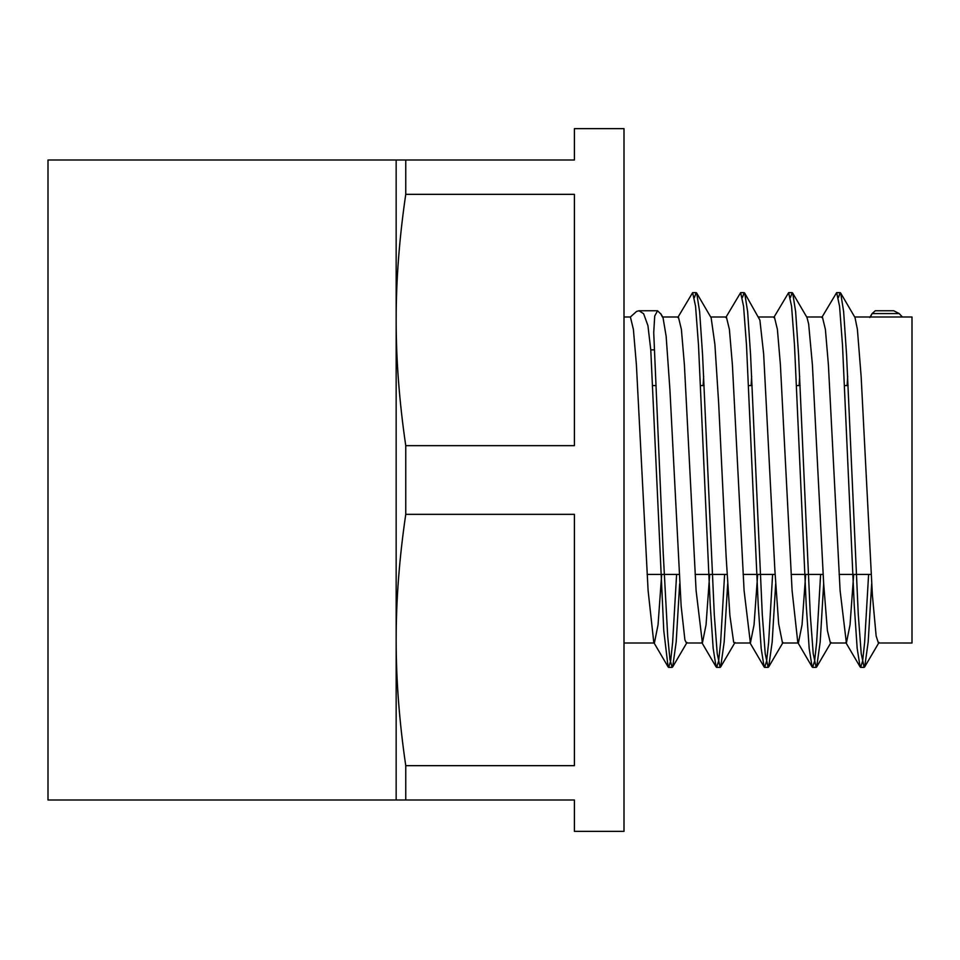 <?xml version="1.0" encoding="UTF-8"?>
<svg xmlns="http://www.w3.org/2000/svg" width="960" height="960" viewBox="0 0 960 960"><rect width="100%" height="100%" fill="white"/><g stroke="black" fill="none" stroke-linecap="round" stroke-linejoin="round"><path stroke-width="1.44" d="M875.256 310.788L872.124 313.572L870.396 316.992L902.4 316.992L899.22 313.584L893.772 310.788M871.668 583.8L868.188 641.928L864.696 666.888L864.156 667.344L861.228 653.712L858.288 614.748L846.552 354.528L843.624 311.52L840.684 293.088L840.156 292.632L838.404 297.6M823.668 583.812L820.188 641.964L816.696 666.912L816.156 667.368L813.228 653.724L810.288 614.772L798.564 354.624L795.624 311.604L792.696 293.112L792.156 292.656L790.404 297.576M775.68 583.812L772.176 642.024L768.684 666.924L768.156 667.38L765.228 653.724L762.3 614.784L750.564 354.708L747.636 311.664L744.696 293.112L744.156 292.656L742.404 297.576M727.68 583.8L724.176 642.012L720.684 666.912L720.156 667.368L717.228 653.712L714.3 614.784L702.564 354.672L699.624 311.628L696.696 293.088L696.156 292.632L694.404 297.6M679.668 583.8L676.188 641.952L672.696 666.888L672.156 667.344L669.924 659.412L667.692 636.24L663.228 553.224L653.724 332.568L654.72 316.008L657.552 310.788L661.092 314.244M868.608 574.404L864.624 642.456L862.632 661.044L860.64 667.344L860.112 666.888L857.172 648.396L854.244 605.376L842.508 345.228L839.568 306.276L836.64 292.632L821.784 317.508M820.608 574.404L816.624 642.468L814.632 661.02L812.64 667.368L812.112 666.912L809.184 648.48L806.244 605.472L794.508 345.252L791.58 306.288L788.64 292.656L773.784 317.532M772.608 574.404L768.624 642.48L766.632 661.02L764.64 667.38L764.112 666.924L761.184 648.48L758.244 605.472L746.508 345.252L743.58 306.3L740.64 292.656L725.784 317.532M724.608 574.404L720.624 642.468L718.632 661.02L716.64 667.368L716.1 666.912L713.172 648.372L710.244 605.328L698.508 345.216L695.568 306.288L692.64 292.632L677.796 317.508M676.608 574.404L672.624 642.456L670.632 661.044L668.64 667.344L668.1 666.888L663.768 630.564L650.772 349.872L654.3 349.86M661.02 314.124L663 317.508L666.144 336.228L669.9 389.436L681.144 606.012L684.9 639.888L686.4 642.996L702.396 643.008L696.096 590.532L684.396 364.74L681.396 329.412L678.396 316.992L662.7 316.992M703.116 385.596L703.668 376.188M696.696 293.088L711.144 317.76L714.9 344.448L718.656 403.152L726.144 556.848L729.9 615.552L733.656 642.24L734.4 643.008L750.396 643.008L744.096 590.616L732.396 364.728L729.396 329.412L726.396 317.004L710.712 316.992M751.116 385.596L751.668 376.2M744.696 293.112L759.9 320.112L763.656 353.988L774.9 570.564L778.656 623.772L782.496 643.008M799.116 385.596L799.668 376.2M792.696 293.112L807.012 317.532L808.656 324L812.4 364.728L823.656 583.416L827.4 630.612L830.4 643.008L846.396 643.008L840.096 590.556L828.396 364.74L825.396 329.388L822.396 316.992L806.7 316.992M847.116 385.596L847.68 376.2M840.684 293.088L855 317.508L857.4 329.388L861.144 376.584L872.4 595.272L876.144 636L878.4 642.996L912 643.008L912 316.992L902.4 316.992M660.684 313.584L662.4 316.992M661.68 574.404L658.044 624.84L654.396 642.996L653.784 642.468L648.096 590.508L636.396 364.74L633.396 329.4L630.396 316.992L636.636 311.388L639.024 310.788L643.62 313.716L647.928 325.596L650.772 349.872M853.68 574.404L850.044 624.84L846.396 642.996M805.68 574.404L802.044 624.84L798.396 643.008L797.796 642.492L792.096 590.604L780.396 364.728L777.396 329.4L774.396 317.004L758.7 316.992M757.68 574.404L754.044 624.852L750.396 643.02M709.68 574.404L706.044 624.852L702.396 643.008M899.22 313.572L872.112 313.572L871.716 314.244M405.756 159.996L396.156 159.996L396.156 320.004C396.12 280.092 399.312 238.212 405.756 194.34L574.404 194.34L574.404 445.656L405.756 445.656C399.312 401.784 396.12 359.904 396.156 320.004L396.156 639.996C396.12 600.096 399.312 558.216 405.756 514.344L574.404 514.344L574.404 765.66L405.756 765.66C399.312 721.788 396.12 679.908 396.156 639.996L396.156 800.004L574.404 800.004L574.404 831.36L624 831.36L624 128.64L574.404 128.64L574.404 159.996L405.756 159.996L405.756 194.34M405.756 514.344L405.756 445.656M405.756 800.004L405.756 765.66M396.156 159.996L48 159.996L48 800.004L396.156 800.004M893.772 310.764L875.256 310.764M840.156 292.644L836.64 292.644M792.156 292.644L788.64 292.644M744.156 292.644L740.64 292.644M696.156 292.644L692.64 292.644M864.156 667.356L860.64 667.356M816.156 667.356L812.64 667.356M768.156 667.356L764.64 667.356M720.156 667.356L716.64 667.356M672.156 667.356L668.64 667.356M687.012 642.468L672.696 666.888M735 642.492L720.684 666.912M783 642.504L768.684 666.924M831.012 642.492L816.696 666.912M879.024 642.468L864.696 666.888M639.024 310.764L657.552 310.764M860.112 666.888L845.784 642.468M812.112 666.912L797.796 642.492M764.112 666.924L749.796 642.504M716.1 666.912L701.784 642.492M668.1 666.888L653.784 642.468M869.796 317.508L871.788 314.124M647.124 574.404L679.116 574.404M695.124 574.404L727.116 574.404M743.124 574.404L775.116 574.404M791.124 574.404L823.116 574.404M839.124 574.404L871.116 574.404M652.608 385.596L656.124 385.596M700.608 385.596L704.124 385.596M748.608 385.596L752.124 385.596M796.608 385.596L800.124 385.596M844.608 385.596L848.124 385.596M854.7 316.992L870.396 316.992M782.4 643.008L798.396 643.008M624 643.008L654.396 643.008M624 316.992L630.396 316.992"/></g></svg>

